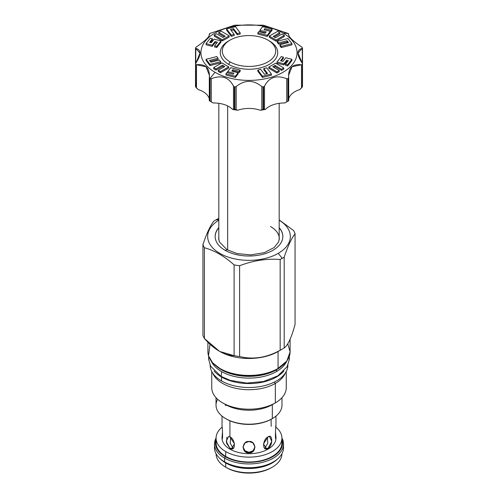 <?xml version="1.0" encoding="UTF-8"?>
<svg xmlns="http://www.w3.org/2000/svg" width="498" height="498" viewBox="0 0 498 498"><rect width="100%" height="100%" fill="white"/><g stroke="black" fill="none" stroke-linecap="round" stroke-linejoin="round"><path stroke-width="0.75" d="M272.281 467.186A32.924 19.011 0 0 1 225.719 467.186A32.924 19.011 180 0 1 216.076 453.753A32.924 19.011 180 0 0 225.719 467.186L226.739 467.778L225.719 467.186L225.719 462.947A32.924 19.011 0 0 0 277.486 459.044A32.924 19.011 0 0 1 225.719 462.947A32.924 19.011 0 0 1 220.514 459.044A32.924 19.011 0 0 0 225.719 462.947L225.719 467.186A32.924 19.011 0 0 0 261.593 471.307A32.924 19.011 0 0 0 281.924 453.753A32.924 19.011 0 0 1 272.281 467.186L271.261 467.778A31.486 18.177 0 0 1 226.739 467.778A31.486 18.177 0 0 0 271.759 467.479M281.924 438.128A32.924 19.011 0 0 1 261.599 455.689A32.924 19.011 0 0 1 225.719 451.568A32.924 19.011 0 0 1 216.076 438.128A32.924 19.011 0 0 1 222.089 427.172A32.924 19.011 0 0 0 225.719 451.568A32.924 19.011 0 0 0 270.202 452.67A32.924 19.011 0 0 0 275.911 427.172A32.924 19.011 0 0 1 281.924 438.128L281.924 442.99A32.924 19.011 0 0 1 261.599 460.557A32.924 19.011 0 0 1 225.719 456.436A32.924 19.011 0 0 0 263.523 460.052A32.924 19.011 0 0 0 281.656 440.562M229.933 436.939L229.933 420.791L229.933 436.939C235.411 438.881 236.17 452.321 229.933 448.268L226.235 441.415L228.526 436.447L229.933 436.939L234.552 443.911L231.452 448.773L229.933 448.268L229.933 449.134A26.967 15.569 180 0 1 222.033 438.128A26.967 15.569 180 0 0 229.933 449.134A26.967 15.569 0 0 0 259.321 452.508A26.967 15.569 0 0 0 275.967 438.122L275.967 437.263L275.431 437.518L275.967 437.263L275.78 438.327M271.186 426.3L271.093 419.322M275.967 416.116L275.967 425.933C275.319 429.338 275.195 442.99 275.967 437.263L275.475 431.828L275.967 437.263C275.195 442.99 275.319 429.338 275.967 425.933L275.967 425.927M268.067 448.268L265.129 448.536L268.067 448.268L266.548 448.773L263.448 443.911L268.067 436.939L269.474 436.447L271.765 441.415L268.067 448.268C261.824 452.327 262.589 438.881 268.067 436.939C272.63 433.086 273.221 445.747 268.067 448.268M264.805 448.356L267.8 443.114L267.333 437.437L267.8 443.114L264.805 448.356M242.999 446.812L244.898 450.715L249 452.284L253.084 450.734L255.001 446.812L253.084 450.734L249 452.284L249 452.831L244.811 451.194L242.993 447.092L245.06 442.859L249 441.502L252.94 442.859L255.007 447.092L253.189 451.194L249 452.831L249 452.284L244.898 450.715L242.999 446.812M230.667 437.437L230.207 443.139L233.195 448.356L230.207 443.139L230.667 437.437M275.967 438.128A26.967 15.569 0 0 1 259.321 452.508A26.967 15.569 0 0 1 229.933 449.134L229.933 448.268L232.871 448.536L229.933 448.268L226.565 443.189L226.883 437.207M222.033 438.128L222.033 437.263L222.569 437.518L222.033 437.263L222.525 431.828L222.033 437.263C222.805 442.996 222.681 429.338 222.033 425.933C222.681 429.338 222.805 442.996 222.033 437.263L222.22 438.327M222.033 425.927L222.033 416.116M226.03 418.818A32.015 18.482 0 0 0 271.634 419.011L272.313 418.619A32.974 19.036 0 0 0 281.974 405.16A32.974 19.036 0 0 1 272.319 418.619A32.974 19.036 0 0 0 272.319 418.619L272.306 418.625A32.974 19.036 0 0 1 236.382 422.746A32.974 19.036 0 0 1 216.026 405.16L216.026 397.703M219.257 351.134L204.41 338.522L204.41 247.755A47.011 27.141 0 0 1 202.941 244.574L202.941 335.347A47.011 27.141 0 0 0 204.41 338.522A47.011 27.141 0 0 1 202.941 335.347L202.941 244.574C206.564 233.674 210.187 225.868 213.81 221.162A47.011 27.141 0 0 1 215.759 219.96L218.815 219.686L215.759 219.96A47.011 27.141 0 0 1 217.831 218.834L218.815 218.473L217.831 218.834A47.011 27.141 0 0 0 215.759 219.96A47.011 27.141 0 0 0 213.81 221.162C210.187 225.868 206.564 233.674 202.941 244.574A47.011 27.141 0 0 0 204.41 247.755C214.308 250.37 224.206 256.084 234.104 264.892A47.011 27.141 0 0 0 239.606 265.745C253.127 260.554 266.648 258.462 280.169 259.47A47.011 27.141 0 0 0 282.242 258.344L278.233 253.358A41.334 23.867 0 0 1 220.259 253.631A41.334 23.867 0 0 1 218.815 220.172A41.334 23.867 0 0 0 220.259 253.631A41.334 23.867 0 0 0 278.233 253.358A41.334 23.867 0 0 0 279.185 220.172A41.334 23.867 0 0 1 278.233 253.358L282.242 258.344A47.011 27.141 0 0 0 284.19 257.149C287.813 246.242 291.436 238.436 295.059 233.73A47.011 27.141 0 0 0 293.59 230.555L279.185 219.911L293.59 230.555A47.011 27.141 0 0 1 295.059 233.73C291.436 238.436 287.813 246.242 284.19 257.149L284.19 347.915C287.813 345.525 291.436 337.719 295.059 324.503L295.059 233.73L295.059 324.503C291.436 337.719 287.813 345.525 284.19 347.915A47.011 27.141 180 0 1 282.242 349.117L278.058 351.532L278.058 368.483A41.097 23.73 180 0 1 233.276 373.625A41.097 23.73 180 0 1 207.903 351.706A41.097 23.73 180 0 1 207.903 351.7A41.097 23.73 180 0 0 233.276 373.625A41.097 23.73 180 0 0 278.058 368.483L278.058 351.532A41.097 23.73 180 0 1 278.058 351.532A41.097 23.73 0 0 1 219.942 351.532L234.104 355.665A47.011 27.141 0 0 0 239.606 356.518C253.127 359.836 266.648 357.745 280.169 350.243A47.011 27.141 0 0 0 282.242 349.117L278.058 351.532A41.097 23.73 0 0 1 219.606 351.333M279.185 227.648A33.839 19.534 180 0 1 268.858 252.299A33.839 19.534 180 0 1 225.071 250.295A33.839 19.534 180 0 1 218.815 227.648A33.839 19.534 180 0 0 215.161 236.482A33.839 19.534 180 0 0 225.071 250.295A33.839 19.534 180 0 0 261.948 254.528A33.839 19.534 180 0 0 282.839 236.482A33.839 19.534 180 0 0 279.185 227.648M287.763 343.769L290.097 351.887L286.892 360.95L277.853 368.601A40.811 23.562 180 0 1 220.041 368.545A40.811 23.562 180 0 0 277.853 368.601L278.058 368.483A41.097 23.73 180 0 0 290.097 351.706A41.097 23.73 180 0 1 278.058 368.483L278.002 368.613C268.889 373.674 258.032 375.953 245.439 375.467C235.679 374.919 227.269 372.672 220.209 368.732L212.602 362.793L208.506 355.784L210.007 344.168M276.807 369.279L276.577 369.609A39 22.516 0 0 0 279.671 367.592A39 22.516 0 0 1 276.577 369.609A39 22.516 0 0 1 218.329 367.592A39 22.516 0 0 0 276.577 369.609L276.807 369.279M211.264 361.168A38.931 22.478 0 0 0 238.679 377.303A38.931 22.478 0 0 0 276.533 371.527L276.533 369.777L276.533 371.527A38.931 22.478 0 0 1 238.679 377.303A38.931 22.478 0 0 1 211.264 361.168M216.972 366.665A38.931 22.478 0 0 0 276.533 369.777A38.931 22.478 0 0 0 281.028 366.665A38.931 22.478 0 0 1 276.533 369.777L276.533 369.777A38.931 22.478 0 0 1 216.972 366.665M286.736 361.168A38.931 22.478 180 0 1 276.533 371.527A38.931 22.478 180 0 0 286.736 361.168M212.752 373.183A37.25 21.507 0 0 0 238.841 388.907A37.25 21.507 0 0 0 275.338 383.423L275.338 402.901L272.313 404.65L272.313 418.619L272.313 404.65A32.974 19.036 180 0 1 272.313 404.65A32.974 19.036 0 0 1 226.129 404.899A32.974 19.036 0 0 0 272.313 404.65L275.338 402.901A37.25 21.507 180 0 1 275.338 402.901A37.25 21.507 0 0 1 234.745 407.563A37.25 21.507 0 0 1 211.75 387.693A37.25 21.507 0 0 0 222.662 402.901A37.25 21.507 0 0 0 275.338 402.901L275.338 383.423L274.28 382.109L275.338 383.423A37.25 21.507 0 0 1 238.841 388.907A37.25 21.507 0 0 1 212.752 373.183M225.245 404.388L226.129 404.899L225.687 405.671L225.245 404.388L226.129 404.899L225.687 405.671L225.245 404.388M285.248 373.183A37.25 21.507 180 0 1 275.338 383.423A37.25 21.507 180 0 0 285.248 373.183M286.25 387.693A37.25 21.507 180 0 1 275.338 402.901A37.25 21.507 180 0 0 286.25 387.681L286.25 371.489M204.41 247.755C214.308 250.37 224.206 256.084 234.104 264.892A47.011 27.141 0 0 0 239.606 265.745C253.127 260.554 266.648 258.462 280.169 259.47A47.011 27.141 0 0 0 282.242 258.344A47.011 27.141 0 0 0 284.19 257.149L284.19 347.915A47.011 27.141 180 0 1 282.242 349.117L282.229 349.123A47.011 27.141 0 0 1 280.169 350.243L280.169 259.47L280.169 350.243C266.648 357.745 253.127 359.836 239.606 356.518L239.606 265.745L239.606 356.518A47.011 27.141 0 0 1 234.104 355.665L234.104 264.892L234.104 355.665C224.206 355.367 214.308 349.652 204.41 338.522L204.41 247.755M271.634 419.011L272.313 418.619A32.974 19.036 0 0 1 225.681 418.619L226.366 419.011A32.015 18.482 0 0 0 271.634 419.011M217.632 399.296A32.974 19.036 0 0 0 225.681 418.619M225.687 405.671L226.129 404.899M270.495 226.503A30.403 17.548 180 0 1 278.967 235.952M279.272 237.471A30.378 17.536 0 0 0 270.482 226.509M218.815 227.872A33.839 19.534 0 0 0 215.161 236.587A33.839 19.534 0 0 1 218.815 227.872M282.839 236.587A33.839 19.534 0 0 0 279.185 227.872A33.839 19.534 0 0 1 282.839 236.587M267.899 40.095L269.325 40.917A28.741 16.596 180 0 0 269.312 40.911A28.741 16.596 180 0 1 269.325 40.917L267.899 40.095L269.325 40.917A28.741 16.596 180 0 1 269.325 64.385A28.741 16.596 180 0 1 228.675 64.385L230.101 61.914A26.724 15.432 0 0 0 267.899 61.914A26.724 15.432 0 0 0 267.899 40.095A26.724 15.432 0 0 0 230.101 40.095A26.724 15.432 0 0 0 230.101 61.914A26.724 15.432 0 0 0 267.899 61.914A26.724 15.432 0 0 0 267.899 40.095A26.724 15.432 0 0 0 230.101 40.095A26.724 15.432 0 0 0 230.101 61.914L228.675 64.385A28.741 16.596 180 0 1 228.675 40.917L230.101 40.095M282.989 33.03A48.063 27.751 180 0 1 282.989 72.272A48.063 27.751 180 0 1 215.012 72.272A48.063 27.751 180 0 1 215.012 33.03A48.063 27.751 180 0 1 282.989 33.03A48.063 27.751 180 0 1 282.989 72.272A48.063 27.751 180 0 1 215.012 72.272A48.063 27.751 180 0 1 215.012 33.03A48.063 27.751 180 0 1 282.989 33.03L288.087 33.484A55.278 31.916 0 0 0 287.888 33.366L263.579 25.267A55.278 31.916 0 0 0 263.037 25.18L234.963 25.18A55.278 31.916 0 0 0 234.421 25.267L210.112 33.366A55.278 31.916 0 0 0 209.714 33.596L209.309 34.032C209.938 36.329 205.668 40.599 196.492 46.843L195.683 47.634A55.278 31.916 0 0 0 195.533 47.945L195.77 48.406C201.429 49.732 201.429 54.662 195.77 63.202L195.533 64.155A55.278 31.916 0 0 0 195.683 64.466L196.492 64.765C205.668 63.794 209.938 68.064 209.309 77.576L209.714 78.503A55.278 31.916 0 0 0 209.913 78.616A55.278 31.916 0 0 0 210.112 78.728L211.289 78.721C221.517 74.75 228.912 77.215 233.481 86.117L234.421 86.833A55.278 31.916 0 0 0 234.963 86.92L236.189 86.534C244.73 79.661 253.27 79.661 261.811 86.534L263.037 86.92A55.278 31.916 0 0 0 263.579 86.833L264.519 86.117C269.088 77.215 276.483 74.75 286.711 78.721L287.888 78.728A55.278 31.916 0 0 0 288.286 78.503L288.691 77.576C288.062 68.064 292.332 63.794 301.508 64.765L302.317 64.466A55.278 31.916 0 0 0 302.467 64.155L302.23 63.202C296.571 54.662 296.571 49.732 302.23 48.406L302.467 47.945A55.278 31.916 0 0 0 302.317 47.634L301.508 46.843C292.332 40.599 288.062 36.329 288.691 34.032L288.286 33.596A55.278 31.916 0 0 0 288.087 33.484L282.989 33.03M235.367 77.439L238.125 73.891L238.125 72.714L231.807 71.077L232.877 69.701L239.196 71.338L240.161 70.1L230.742 67.653L227.667 71.612L233.923 73.237L233.17 74.196L226.914 72.577L225.949 73.816L235.367 76.262L238.125 72.714L231.807 71.077L232.877 69.701L239.196 71.338L240.161 70.1L230.742 67.653L227.667 71.612L233.923 73.237L233.17 74.196L226.914 72.577L225.949 73.816L235.367 76.262L238.125 72.714L238.125 73.891L235.367 77.439L235.367 76.262L235.367 77.439L225.949 74.993L225.949 73.816L225.949 74.993L235.367 77.439M239.196 72.515L240.161 71.276L240.161 70.1L240.161 71.276L239.196 72.515L239.196 71.338L239.196 72.515L232.877 70.878L232.877 69.701L232.877 70.878L239.196 72.515M232.566 71.27L232.877 70.878L232.566 71.27M220.44 72.733L228.694 68.058L228.694 66.881L221.946 62.916L213.698 67.591L215.97 68.929L222.538 65.201L224.803 66.533L218.224 70.255L220.44 71.556L228.694 66.881L221.946 62.916L213.698 67.591L215.97 68.929L222.538 65.201L224.803 66.533L218.224 70.255L220.44 71.556L228.694 66.881L228.694 68.058L220.44 72.733L220.44 71.556L220.44 72.733L218.224 71.432L218.224 70.255L218.224 71.432L220.44 72.733M222.538 66.383L223.783 67.112L222.538 66.383L222.538 65.201L222.538 66.383L215.97 70.106L215.97 68.929L215.97 70.106L222.538 66.383M213.698 68.768L215.97 70.106L213.698 68.768L213.698 67.591L213.698 68.768M210 65.587L220.689 62.879L220.689 61.702L219.375 60.028L210.884 62.2L209.515 60.395L218.049 58.229L216.786 56.567L206.066 59.281L210 64.41L220.689 61.702L219.375 60.028L210.884 62.2L209.515 60.395L218.049 58.229L216.786 56.567L206.066 59.281L210 64.41L220.689 61.702L220.689 62.879L210 65.587L210 64.41L210 65.587L206.066 60.457L206.066 59.281L206.066 60.457L210 65.587M210.268 61.385L218.049 59.405L218.049 58.229L218.049 59.405L210.268 61.385M206.066 44.776L212.21 46.37L215.049 42.722L216.667 43.145L215.049 42.722L215.049 41.546L217.433 42.162L214.594 45.816L216.742 46.37L220.975 40.936L214.121 39.155L211.308 42.766L209.639 42.336L212.453 38.72L210.299 38.165L206.066 43.6L212.21 45.194L215.049 41.546L217.433 42.162L214.594 45.816L216.742 46.37L220.975 40.936L214.121 39.155L211.308 42.766L209.639 42.336L212.453 38.72L210.299 38.165L206.066 43.6L212.21 45.194L215.049 41.546L215.049 42.722L212.21 46.37L212.21 45.194L212.21 46.37L206.066 44.776L206.066 43.6L206.066 44.776M210.399 42.535L212.453 39.902L212.453 38.72L212.453 39.902L210.399 42.535M216.742 47.547L220.975 42.112L220.975 40.936L220.975 42.112L216.742 47.547L216.742 46.37L216.742 47.547L214.594 46.993L214.594 45.816L214.594 46.993L216.742 47.547M214.215 36.161L222.313 40.923L229.186 37.033L229.186 35.856L221.087 31.094L218.771 32.401L225.221 36.198L222.911 37.506L216.474 33.708L214.215 34.985L222.313 39.747L229.186 35.856L221.087 31.094L218.771 32.401L225.221 36.198L222.911 37.506L216.474 33.708L214.215 34.985L222.313 39.747L229.186 35.856L229.186 37.033L222.313 40.923L222.313 39.747L222.313 40.923L214.215 36.161L214.215 34.985L214.215 36.161M218.771 33.584L224.2 36.771L218.771 33.584L218.771 32.401L218.771 33.584M226.596 30.135L231.277 36.304L234.185 35.545L234.185 34.368L230.425 29.469L233.543 28.679L237.297 33.603L240.179 32.874L235.479 26.687L226.596 28.959L231.277 35.128L234.185 34.368L230.425 29.469L233.543 28.679L237.297 33.603L240.179 32.874L235.479 26.687L226.596 28.959L231.277 35.128L234.185 34.368L234.185 35.545L231.277 36.304L231.277 35.128L231.277 36.304L226.596 30.135L226.596 28.959L226.596 30.135M237.297 34.779L240.179 34.051L240.179 32.874L240.179 34.051L237.297 34.779L237.297 33.603L237.297 34.779L233.543 29.855L233.543 28.679L233.543 29.855L237.297 34.779M231.178 30.453L233.543 29.855L231.178 30.453M271.086 31.548L272.051 30.31L272.051 29.133L262.633 26.687L259.875 30.235L266.193 31.872L265.123 33.248L258.804 31.611L257.839 32.849L267.258 35.296L270.333 31.337L271.086 31.548L271.086 30.372L272.051 29.133L262.633 26.687L259.875 30.235L266.193 31.872L265.123 33.248L258.804 31.611L257.839 32.849L267.258 35.296L270.333 31.337L264.077 29.712L264.83 28.747L271.086 30.372L272.051 29.133L272.051 30.31L271.086 31.548L271.086 30.372L264.83 28.747L264.83 29.905L264.83 28.747L264.077 29.712L271.086 31.548M267.258 36.472L270.333 32.513L270.333 31.337L270.333 32.513L267.258 36.472L267.258 35.296L267.258 36.472L257.839 34.026L257.839 32.849L257.839 34.026L267.258 36.472M259.875 31.411L265.434 32.849L259.875 31.411L259.875 30.235L259.875 31.411M274.217 37.014L279.776 33.87L279.776 32.694L277.56 31.393L269.306 36.068L276.054 40.033L284.302 35.358L282.03 34.02L275.462 37.742L273.197 36.41L279.776 32.694L277.56 31.393L269.306 36.068L276.054 40.033L284.302 35.358L282.03 34.02L275.462 37.742L273.197 36.41L279.776 32.694L279.776 33.87L274.217 37.014M276.054 41.21L284.302 36.535L284.302 35.358L284.302 36.535L276.054 41.21L276.054 40.033L276.054 41.21L269.306 37.244L269.306 36.068L269.306 37.244L276.054 41.21M281.214 47.559L291.934 44.845L291.934 43.668L288 38.539L277.311 41.241L278.625 42.921L287.116 40.749L288.485 42.548L279.951 44.714L281.214 46.382L291.934 43.668L288 38.539L277.311 41.241L278.625 42.921L287.116 40.749L288.485 42.548L279.951 44.714L281.214 46.382L291.934 43.668L291.934 44.845L281.214 47.559L281.214 46.382L281.214 47.559L279.951 45.891L279.951 44.714L279.951 45.891L281.214 47.559M287.116 41.925L287.732 42.741L287.116 41.925L287.116 40.749L287.116 41.925L278.625 44.098L278.625 42.921L278.625 44.098L287.116 41.925M277.311 42.423L278.625 44.098L277.311 42.423L277.311 41.241L277.311 42.423M287.701 65.96L291.934 60.519L291.934 59.343L285.79 57.749L282.951 61.403L280.567 60.781L283.406 57.133L281.258 56.573L277.025 62.013L283.879 63.794L286.692 60.177L288.361 60.613L285.547 64.223L287.701 64.784L291.934 59.343L285.79 57.749L282.951 61.403L280.567 60.781L283.406 57.133L281.258 56.573L277.025 62.013L283.879 63.794L286.692 60.177L288.361 60.613L285.547 64.223L287.701 64.784L291.934 59.343L291.934 60.519L287.701 65.96L287.701 64.784L287.701 65.96L285.547 65.4L285.547 64.223L285.547 65.4L287.701 65.96M286.692 61.354L287.601 61.59L286.692 61.354L286.692 60.177L286.692 61.354L283.879 64.97L283.879 63.794L283.879 64.97L286.692 61.354M277.025 63.19L283.879 64.97L277.025 63.19L277.025 62.013L277.025 63.19M281.333 60.98L283.406 58.31L283.406 57.133L283.406 58.31L281.333 60.98M281.526 70.417L283.785 69.141L283.785 67.965L275.687 63.196L268.814 67.093L276.913 71.855L279.229 70.542L272.78 66.751L275.089 65.443L281.526 69.241L283.785 67.965L275.687 63.196L268.814 67.093L276.913 71.855L279.229 70.542L272.78 66.751L275.089 65.443L281.526 69.241L283.785 67.965L283.785 69.141L281.526 70.417L281.526 69.241L281.526 70.417L275.089 66.62L275.089 65.443L275.089 66.62L281.526 70.417M273.8 67.348L275.089 66.62L273.8 67.348M276.913 73.032L279.229 71.718L279.229 70.542L279.229 71.718L276.913 73.032L276.913 71.855L276.913 73.032L268.814 68.27L268.814 67.093L268.814 68.27L276.913 73.032M262.521 77.439L271.404 75.167L271.404 73.99L266.723 67.821L263.816 68.575L267.575 73.48L264.457 74.27L260.703 69.34L257.821 70.075L262.521 76.262L271.404 73.99L266.723 67.821L263.816 68.575L267.575 73.48L264.457 74.27L260.703 69.34L257.821 70.075L262.521 76.262L271.404 73.99L271.404 75.167L262.521 77.439L262.521 76.262L262.521 77.439L257.821 71.251L257.821 70.075L257.821 71.251L262.521 77.439M263.816 69.757L266.822 73.673L263.816 69.757L263.816 68.575L263.816 69.757M269.325 40.917A28.741 16.596 180 0 1 269.325 64.385A28.741 16.596 180 0 1 228.675 64.385A28.741 16.596 180 0 1 229.416 40.506M302.467 47.945L302.23 63.202L298.028 53.105L302.467 47.945A55.278 31.916 0 0 0 302.317 47.634L301.508 46.843C292.332 40.599 288.062 36.329 288.691 34.032L288.286 33.596A55.278 31.916 0 0 0 288.087 33.484A55.278 31.916 0 0 0 287.888 33.366L263.579 25.267A55.278 31.916 0 0 0 263.037 25.18L234.963 25.18A55.278 31.916 0 0 0 234.421 25.267L210.112 33.366A55.278 31.916 0 0 0 209.714 33.596L209.309 35.29L209.309 34.032C209.938 36.329 205.668 40.599 196.492 46.843L195.683 47.634A55.278 31.916 0 0 0 195.533 47.945L195.77 63.202L195.77 48.406L199.972 53.105L195.533 64.155L195.533 86.658A55.278 31.916 0 0 0 195.683 86.969L198.223 89.572A21.632 12.487 0 0 1 209.297 99.096A21.632 12.487 0 0 0 198.223 89.572L196.492 87.941L196.492 64.765L205.998 66.757L209.44 75.391L209.714 101.007A55.278 31.916 0 0 0 210.112 101.231L210.112 78.728L211.289 78.721C221.517 74.75 228.912 77.215 233.481 86.117L233.481 109.299L232.628 109.442A21.632 12.487 0 0 0 213.206 102.968A53.354 30.801 180 0 1 211.245 101.885M286.755 101.885A53.354 30.801 180 0 1 284.794 102.968A21.632 12.487 180 0 0 265.372 109.442A53.354 30.801 180 0 1 260.211 110.239L263.037 109.423A55.278 31.916 0 0 0 263.579 109.336L263.579 86.833A55.278 31.916 0 0 1 263.037 86.92L263.037 109.423L261.811 109.716L261.811 86.534L263.037 86.92L263.037 109.423A55.278 31.916 0 0 0 263.579 109.336L265.372 109.442A21.632 12.487 180 0 1 284.794 102.968L286.711 101.897L286.711 78.721C276.483 74.75 269.088 77.215 264.519 86.117L264.519 109.299L263.579 109.336L263.579 86.833L264.519 86.117L264.519 109.299L265.372 109.442A53.354 30.801 180 0 1 260.211 110.239A21.632 12.487 180 0 0 237.789 110.239A53.354 30.801 180 0 1 232.628 109.442L234.421 109.336A55.278 31.916 0 0 0 234.963 109.423L234.963 86.92A55.278 31.916 0 0 1 234.421 86.833L234.421 109.336L233.481 109.299L233.481 86.117L234.421 86.833L234.421 109.336A55.278 31.916 0 0 0 234.963 109.423L237.789 110.239A21.632 12.487 180 0 1 260.211 110.239L261.811 109.716L261.811 86.534C253.27 79.661 244.73 79.661 236.189 86.534L236.189 109.716L234.963 109.423L234.963 86.92L236.189 86.534L236.189 109.716L237.789 110.239A53.354 30.801 180 0 1 232.628 109.442A21.632 12.487 0 0 0 213.206 102.968A53.354 30.801 180 0 1 211.27 101.903L213.206 102.968L210.112 101.231L210.112 78.728A55.278 31.916 0 0 1 209.913 78.616L215.012 72.272L209.913 78.616A55.278 31.916 0 0 1 209.714 78.503L209.714 101.007A55.278 31.916 0 0 0 209.913 101.119A55.278 31.916 0 0 0 210.112 101.231L211.289 101.897L211.289 78.721L211.289 101.897L209.913 101.119M302.23 86.378L302.467 86.658A55.278 31.916 0 0 1 302.317 86.969A55.278 31.916 0 0 0 302.467 86.658L302.467 64.155A55.278 31.916 0 0 1 302.317 64.466L302.317 86.969L299.777 89.572A21.632 12.487 180 0 0 288.703 99.096A21.632 12.487 180 0 1 299.777 89.572L301.508 87.941L301.508 64.765L302.317 64.466L302.317 86.969L301.508 87.941L301.508 64.765L292.002 66.757L288.56 75.428M209.714 101.007L209.309 100.752L209.714 101.007L209.309 100.752L209.309 77.862M209.714 33.596L209.44 34.611M288.56 34.599L288.286 33.596M288.691 77.862L288.56 75.391M288.087 101.119A55.278 31.916 0 0 1 287.888 101.231A55.278 31.916 0 0 0 288.286 101.007L288.691 100.752L288.286 101.007L288.286 78.503A55.278 31.916 0 0 1 287.888 78.728L287.888 101.231L286.711 101.897L286.711 78.721L287.888 78.728L287.888 101.231L286.711 101.897A53.354 30.801 180 0 1 284.794 102.968L288.087 101.119A55.278 31.916 0 0 0 288.286 101.007L288.286 78.503L288.691 77.576L288.703 100.752M288.286 101.007L288.691 100.752L288.691 77.576M302.467 86.658L302.51 63.918L302.51 86.484M302.467 64.155L302.23 48.406M195.533 47.945L195.77 48.406M195.533 86.658L195.77 86.378L195.533 86.658A55.278 31.916 0 0 0 195.683 86.969L195.683 64.466L196.492 64.765L196.492 87.941L195.683 86.969L195.683 64.466A55.278 31.916 0 0 1 195.533 64.155L195.77 86.378M195.49 86.484L195.533 64.155M209.309 77.576L209.297 100.752M227.667 72.77L227.667 71.612L227.667 72.77M220.452 458.975A33.553 19.372 0 0 0 225.277 462.499L224.598 461.87L224.598 458.104L225.277 456.691A33.553 19.372 180 0 0 264.768 460.09A33.553 19.372 180 0 0 281.924 439.273A33.553 19.372 180 0 1 264.768 460.09A33.553 19.372 180 0 1 225.277 456.691A33.553 19.372 0 0 1 216.076 439.273A33.553 19.372 0 0 0 225.277 456.691L224.598 458.104A34.511 19.926 180 0 0 262.209 462.424A34.511 19.926 180 0 0 283.511 444.011L283.511 447.783A34.511 19.926 180 0 1 262.209 466.19A34.511 19.926 180 0 1 224.598 461.87L224.598 458.104A34.511 19.926 180 0 0 266.891 461.055A34.511 19.926 180 0 0 281.924 438.041A34.511 19.926 180 0 1 283.511 444.011M277.548 458.975A33.553 19.372 180 0 1 225.277 462.499L224.598 461.87A34.511 19.926 180 0 0 277.959 458.621L277.156 459.337A33.553 19.372 180 0 1 225.277 462.499A33.553 19.372 0 0 1 220.844 459.337L220.041 458.621A34.511 19.926 0 0 0 224.598 461.87A34.511 19.926 0 0 1 214.489 447.783L214.489 444.011A34.511 19.926 0 0 0 224.598 458.104A34.511 19.926 0 0 1 216.076 438.041A34.511 19.926 0 0 0 214.489 444.011M283.511 447.783A34.511 19.926 180 0 0 283.356 445.897A34.511 19.926 180 0 1 277.959 458.621M216.076 442.983A32.924 19.011 0 0 0 225.719 456.436L225.719 451.568L225.719 456.436A32.924 19.011 0 0 1 216.076 442.99L216.076 438.128M214.489 447.77A34.511 19.926 0 0 0 220.041 458.621M208.699 356.394L208.594 359.046L210.604 366.242L221.112 376.42L221.728 371.67L221.112 376.42L230.201 380.354L246.641 383.093L263.517 381.524L277.872 375.834L287.141 366.702L289.406 359.158L289.301 356.394M214.04 370.954A38.888 22.447 0 0 0 221.504 376.998A38.888 22.447 180 0 0 283.96 370.954A38.888 22.447 180 0 1 221.504 376.998L221.504 380.926L221.504 376.998A38.888 22.447 0 0 1 214.04 370.954M210.119 365.252A38.888 22.447 0 0 0 221.504 380.926A38.888 22.447 180 0 0 263.716 385.832A38.888 22.447 180 0 0 287.881 365.252A38.888 22.447 180 0 1 263.716 385.832A38.888 22.447 180 0 1 221.504 380.926A38.888 22.447 0 0 1 210.119 365.252M218.815 236.874L218.672 238.43L219.394 241.935L227.051 249.722L225.202 250.37L227.051 249.722L237.036 253.563L250.793 254.908L264.314 252.623L274.161 247.531L278.606 241.935L279.328 238.418L279.185 236.874M195.77 71.581L195.533 70.448M275.967 425.933L275.431 426.188M249 441.502C256.096 440.431 257.055 453.466 249 452.831C240.945 453.466 241.904 440.431 249 441.502M227.654 250.058L227.654 105.925L227.654 250.058M211.75 387.693L211.75 371.489M222.662 402.901L225.357 404.463M281.974 397.703L281.974 405.16M207.903 342.163L207.903 351.706M290.097 339.206L290.097 351.706M302.51 63.912L302.51 48.138M288.703 35.314L288.703 33.995M209.297 33.995L209.297 35.314M195.49 48.138L195.49 63.912M218.815 240.011L218.815 103.323M279.185 240.011L279.185 103.323"/></g></svg>
